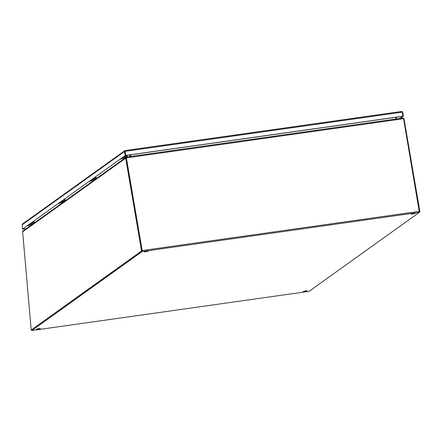 <?xml version="1.0" encoding="UTF-8"?>
<svg xmlns="http://www.w3.org/2000/svg" width="442" height="442" viewBox="0 0 442 442"><rect width="100%" height="100%" fill="white"/><g stroke="black" fill="none" stroke-linecap="round" stroke-linejoin="round"><path stroke-width="0.66" d="M142.059 250.636L126.219 157.971L142.103 250.918L31.222 330.036L22.641 231.857L126.351 157.717L142.18 250.548L142.142 251.526L31.885 330.517L31.586 329.981M142.103 250.918L141.55 250.995L125.661 158.048L126.252 157.153L22.99 231.017M142.042 250.962L31.227 330.03L141.55 250.995M126.346 157.695L126.418 157.153M23.376 230.851L22.746 231.276A0.867 0.84 54.4 0 0 22.641 231.857M130.125 154.855L130.412 156.534M28.868 225.287L29.1 226.641M129.854 156.617L129.567 154.938M62.908 200.287L63.372 201.419L62.908 200.287M62.035 201.364L62.079 201.745M64.996 200.922L64.93 200.535L61.952 202.668L62.018 203.055M65.399 200.635L65.372 200.469A0.691 0.669 -125.6 0 0 65.328 200.32L64.836 199.127M61.753 201.337A1.431 1.381 54.4 0 0 62.77 200.613M64.466 199.392L64.93 200.535M61.952 202.668L61.698 202.038M59.537 203.116L59.372 203.232A1.431 1.381 -125.6 0 1 58.775 203.469M60.974 201.895A1.431 1.381 54.4 0 0 61.571 201.657L62.35 201.099M93.859 178.109L94.323 179.242L93.859 178.109M92.991 179.192L93.03 179.574M95.947 178.75L95.881 178.358L92.903 180.491L92.969 180.883M96.35 178.458L96.323 178.297A0.691 0.669 -125.6 0 0 96.279 178.148L95.787 176.955M92.704 179.165A1.431 1.381 54.4 0 0 93.721 178.435M95.417 177.22L95.881 178.358M92.903 180.491L92.649 179.861M90.488 180.944L90.323 181.06A1.431 1.381 -125.6 0 1 89.726 181.297M91.925 179.723A1.431 1.381 54.4 0 0 92.522 179.485L93.301 178.927M31.951 222.459L32.421 223.591L31.951 222.459M31.084 223.542L31.128 223.923M34.045 223.1L33.979 222.707L31.001 224.84L31.067 225.232M34.443 222.812L34.415 222.646A0.691 0.669 -125.6 0 0 34.377 222.497L33.885 221.304M30.802 223.514A1.431 1.381 54.4 0 0 31.813 222.785M33.515 221.569L33.979 222.707M31.001 224.84L30.747 224.21M28.581 225.293L28.421 225.409A1.431 1.381 -125.6 0 1 27.824 225.647M30.023 224.072A1.431 1.381 54.4 0 0 30.62 223.834L31.399 223.276M124.81 155.938L125.274 157.07L124.81 155.938M123.942 157.015L123.987 157.396M126.976 157.02L126.832 156.181L123.854 158.319L123.92 158.706M127.418 156.96L127.274 156.12A0.691 0.669 -125.6 0 0 127.23 155.971L126.959 155.302M123.655 156.987A1.431 1.381 54.4 0 0 124.672 156.264M126.506 155.369L126.832 156.181M123.854 158.319L123.605 157.689M121.44 158.766L121.274 158.882A1.431 1.381 -125.6 0 1 120.677 159.12M122.876 157.545A1.431 1.381 54.4 0 0 123.473 157.308L124.257 156.75M38.785 328.588L40.332 328.561L37.924 329.207L36.371 329.235L38.785 328.588M146.705 251.271L148.258 251.238L144.296 251.918L146.705 251.271M413.463 213.558L415.01 213.53L411.054 214.204L413.463 213.558M305.538 290.88L307.085 290.847L304.676 291.493L303.129 291.527L305.538 290.88M309.074 291.333L419.381 212.337L403.579 118.688L126.34 157.882L126.451 157.103L126.34 157.882M126.55 157.667L126.219 157.971L126.55 157.667M402.806 118.036L126.44 157.098L402.806 118.036L403.579 118.688M396.076 118.981L395.789 117.301L396.082 118.981M130.473 154.805L130.76 156.485M130.34 154.827L130.628 156.507M419.464 211.707L419.9 211.646L419.469 211.956M402.933 118.042L404.01 118.699L419.9 211.646M396.64 118.904L396.352 117.224M122.412 157.882A1.597 1.541 54.4 0 0 123.445 157.534M122.55 158.181L122.544 158.186A1.597 1.541 -125.6 0 1 121.6 158.463M124.003 156.932A1.597 1.541 -125.6 0 1 122.594 157.75M401.645 111.478A0.867 0.84 -125.6 0 1 402.568 112.18M399.783 118.456L402.772 116.312L125.777 155.473L125.08 151.407L125.898 155.385L402.9 116.224L402.203 112.157L401.618 111.472L125.202 150.556M124.793 150.705L22.498 223.995A0.867 0.84 54.4 0 0 22.166 224.818L22.47 229.16L125.219 155.551L124.462 151.529A0.867 0.84 -125.6 0 1 125.152 150.562L125.484 151.28L401.922 112.196M400.336 118.379L403.331 116.235L402.634 112.169L402.214 112.229M125.202 151.319L125.484 151.28M125.014 151.413A0.287 0.282 -125.6 0 1 125.246 151.125L125.346 151.297M125.042 151.275L125.152 150.562M23.012 229.083L26.321 228.63M125.219 155.551L22.47 229.16M402.9 116.224L403.331 116.235M124.522 151.484L125.08 151.407L125.898 155.385M91.455 180.06A1.597 1.541 54.4 0 0 92.494 179.706M91.599 180.358L91.588 180.358A1.597 1.541 -125.6 0 1 90.643 180.64M93.047 179.109A1.597 1.541 -125.6 0 1 91.643 179.927M29.553 224.409A1.597 1.541 54.4 0 0 30.586 224.061M29.691 224.707L29.686 224.707A1.597 1.541 -125.6 0 1 28.741 224.989M31.144 223.459A1.597 1.541 -125.6 0 1 29.736 224.276M60.504 202.232A1.597 1.541 54.4 0 0 61.537 201.883M60.642 202.53L60.637 202.535A1.597 1.541 -125.6 0 1 59.692 202.812M62.095 201.281A1.597 1.541 -125.6 0 1 60.692 202.099M89.743 181.375A1.508 1.459 -125.6 0 1 89.599 181.386L90.372 181.126A1.508 1.459 -125.6 0 1 89.743 181.375M59.62 203.121A1.508 1.459 -125.6 0 1 58.648 203.563M28.669 225.293A1.508 1.459 -125.6 0 1 27.697 225.74M121.528 158.772A1.508 1.459 -125.6 0 1 120.55 159.214M61.935 202.618L64.913 200.48M92.886 180.441L95.864 178.308M30.984 224.79L33.962 222.657M123.843 158.269L126.821 156.131M142.142 251.526L419.381 212.337M309.124 291.328L31.885 330.517M419.419 211.353L142.18 250.548M403.59 118.76L404.01 118.699M122.611 158.418L122.959 158.087A1.829 1.762 -125.6 0 1 121.219 158.733L122.611 158.418A1.829 1.762 -125.6 0 1 121.263 158.706M122.075 158.125A1.829 1.762 54.4 0 0 124.08 156.877L123.379 157.866A1.829 1.762 54.4 0 0 123.401 157.849M122.031 158.153A1.829 1.762 54.4 0 0 123.379 157.866L122.025 158.159M22.166 224.818L124.462 151.529M91.638 180.607A1.829 1.762 -125.6 0 1 90.267 180.911M91.118 180.297A1.829 1.762 54.4 0 0 93.129 179.049L92.428 180.043A1.829 1.762 54.4 0 0 92.45 180.027M90.262 180.916L92.002 180.264A1.829 1.762 -125.6 0 1 90.312 180.877M91.08 180.325A1.829 1.762 54.4 0 0 92.428 180.043L91.074 180.33M29.73 224.956A1.829 1.762 -125.6 0 1 28.365 225.26L29.752 224.945A1.829 1.762 -125.6 0 1 28.404 225.232M29.216 224.647A1.829 1.762 54.4 0 0 31.227 223.398M30.1 224.613A1.829 1.762 -125.6 0 1 29.752 224.945L30.1 224.613M30.564 224.359L29.166 224.68A1.829 1.762 54.4 0 0 30.542 224.376L31.233 223.392M60.687 202.784A1.829 1.762 -125.6 0 1 60.664 202.795A1.829 1.762 -125.6 0 1 59.316 203.082M60.167 202.475A1.829 1.762 54.4 0 0 62.178 201.226L61.477 202.215A1.829 1.762 54.4 0 0 61.499 202.198M59.311 203.088L61.051 202.436A1.829 1.762 -125.6 0 1 59.355 203.055M60.129 202.502A1.829 1.762 54.4 0 0 61.477 202.215L60.123 202.508M63.366 200.574L63.493 200.9M64.25 200.165L63.781 199.889M94.317 178.397L94.45 178.728M95.201 177.988L94.732 177.712M32.415 222.746L32.542 223.077M33.299 222.337L32.824 222.061M125.274 156.225L125.401 156.551M126.152 155.816L125.683 155.54M126.401 157.352L126.246 157.932M31.857 330.528L309.096 291.333M401.618 111.472L125.174 150.551M58.631 203.574L59.416 203.298M27.68 225.746L28.465 225.475M120.539 159.225L121.323 158.949"/></g></svg>
